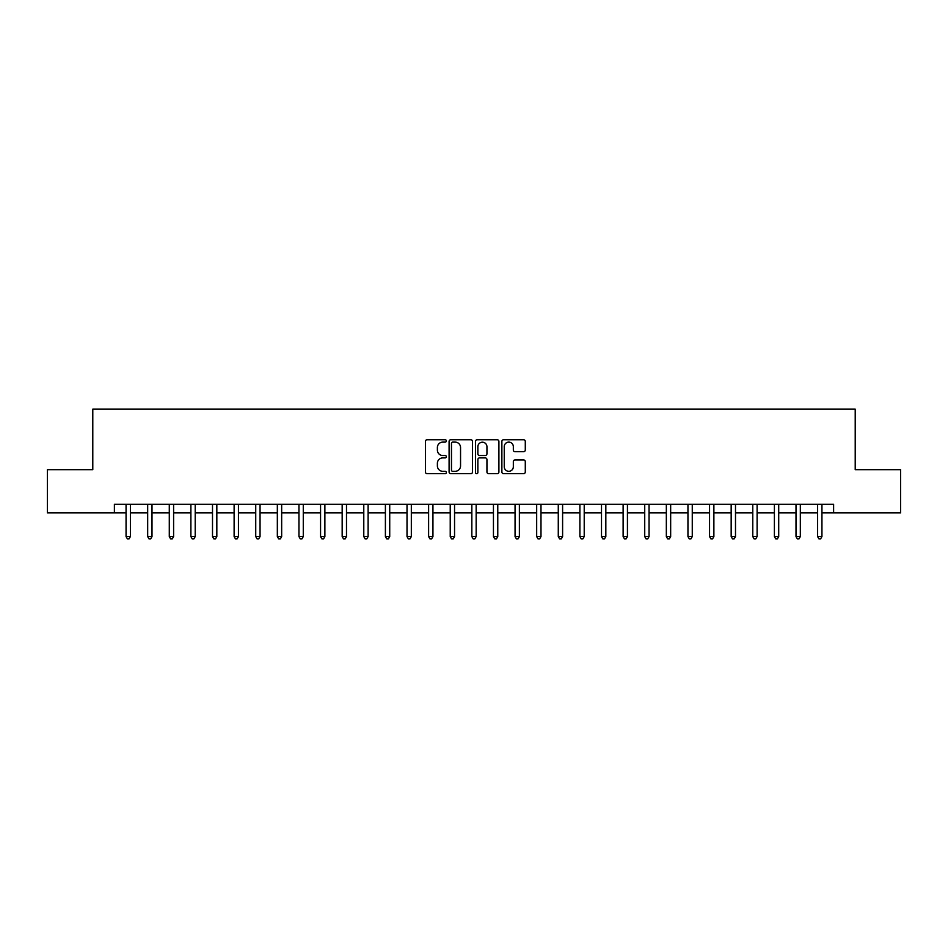 <?xml version="1.0" encoding="UTF-8"?>
<svg xmlns="http://www.w3.org/2000/svg" width="948" height="948" viewBox="0 0 948 948"><rect width="100%" height="100%" fill="white"/><g stroke="black" fill="none" stroke-linecap="round" stroke-linejoin="round"><path stroke-width="1.42" d="M446.342 440.927A1.185 1.185 0 0 0 445.145 439.742L427.121 439.742A1.695 1.695 0 0 0 425.427 441.436L425.427 471.986A1.695 1.695 0 0 0 427.121 473.68L445.145 473.68A1.185 1.185 0 0 0 446.342 472.495A1.185 1.185 0 0 0 445.145 471.31L442.823 471.31A5.427 5.427 0 0 1 437.384 465.871L437.384 463.335A5.427 5.427 0 0 1 442.823 457.896L445.145 457.896A1.185 1.185 0 0 0 446.342 456.711A1.185 1.185 0 0 0 445.145 455.526L442.823 455.526A5.427 5.427 0 0 1 437.384 450.099L437.384 447.551A5.427 5.427 0 0 1 442.823 442.112L445.145 442.112A1.185 1.185 0 0 0 446.342 440.927M523.592 451.71A1.695 1.695 0 0 0 525.287 450.004L525.287 441.436A1.695 1.695 0 0 0 523.592 439.742L503.566 439.742A1.695 1.695 0 0 0 501.871 441.436L501.871 471.986A1.695 1.695 0 0 0 503.566 473.68L523.592 473.68A1.695 1.695 0 0 0 525.287 471.986L525.287 461.629A1.695 1.695 0 0 0 523.592 459.934L515.025 459.934A1.695 1.695 0 0 0 513.33 461.629L513.33 466.772A4.539 4.539 0 0 1 508.792 471.31A4.539 4.539 0 0 1 504.253 466.772L504.253 446.662A4.539 4.539 0 0 1 508.792 442.112A4.539 4.539 0 0 1 513.33 446.662L513.33 450.004A1.695 1.695 0 0 0 515.025 451.71L523.592 451.71M114.388 512.904L47.4 512.904L47.4 469.675L92.785 469.675L92.785 409.169L855.215 409.169L855.215 469.675L900.6 469.675L900.6 512.904L833.612 512.904L833.612 504.253L114.388 504.253L114.388 512.904L126.06 512.904M472.519 441.436A1.695 1.695 0 0 0 470.812 439.742L450.798 439.742A1.695 1.695 0 0 0 449.091 441.436L449.091 471.986A1.695 1.695 0 0 0 450.798 473.68L470.812 473.68A1.695 1.695 0 0 0 472.519 471.986L472.519 441.436M477.188 439.742L497.202 439.742A1.695 1.695 0 0 1 498.909 441.436L498.909 471.986A1.695 1.695 0 0 1 497.202 473.68L488.635 473.68A1.695 1.695 0 0 1 486.94 471.986L486.94 459.59A1.695 1.695 0 0 0 485.246 457.896L479.558 457.896A1.695 1.695 0 0 0 477.863 459.59L477.863 472.495A1.185 1.185 0 0 1 476.678 473.68A1.185 1.185 0 0 1 475.481 472.495L475.481 441.436A1.695 1.695 0 0 1 477.188 439.742M130.386 512.904L147.675 512.904M152 512.904L169.289 512.904M173.603 512.904L190.892 512.904M195.217 512.904L212.506 512.904M216.831 512.904L234.12 512.904M238.446 512.904L255.735 512.904M260.048 512.904L277.337 512.904M281.663 512.904L298.952 512.904M303.277 512.904L320.566 512.904M324.88 512.904L342.169 512.904M346.494 512.904L363.783 512.904M368.108 512.904L385.398 512.904M389.723 512.904L407.012 512.904M411.325 512.904L428.615 512.904M432.94 512.904L450.229 512.904M454.554 512.904L471.843 512.904M476.157 512.904L493.446 512.904M497.771 512.904L515.06 512.904M519.386 512.904L536.675 512.904M540.988 512.904L558.277 512.904M562.602 512.904L579.892 512.904M584.217 512.904L601.506 512.904M605.831 512.904L623.12 512.904M627.434 512.904L644.723 512.904M649.048 512.904L666.337 512.904M670.663 512.904L687.952 512.904M692.265 512.904L709.554 512.904M713.88 512.904L731.169 512.904M735.494 512.904L752.783 512.904M757.108 512.904L774.398 512.904M778.711 512.904L796 512.904M800.325 512.904L817.614 512.904M821.94 512.904L833.612 512.904M452.658 442.112A1.185 1.185 0 0 0 451.473 443.309L451.473 470.113A1.185 1.185 0 0 0 452.658 471.31L455.123 471.31A5.427 5.427 0 0 0 460.55 465.871L460.55 447.551A5.427 5.427 0 0 0 455.123 442.112L452.658 442.112M486.94 446.745A4.539 4.539 0 0 0 482.402 442.206A4.539 4.539 0 0 0 477.863 446.745L477.863 453.831A1.695 1.695 0 0 0 479.558 455.526L485.246 455.526A1.695 1.695 0 0 0 486.94 453.831L486.94 446.745M130.599 504.253L130.516 504.478A1.73 1.73 90 0 0 130.386 505.118L130.386 536.58L126.06 536.58L126.06 505.118A1.73 1.73 90 0 0 125.942 504.478L125.847 504.253M130.386 536.58L129.094 538.831L127.364 538.831L126.06 536.58M152.213 504.253L152.118 504.478A1.73 1.73 0 0 0 152 505.118L152 536.58L147.675 536.58L147.675 505.118A1.73 1.73 0 0 0 147.544 504.478L147.461 504.253M152 536.58L150.696 538.831L148.966 538.831L147.675 536.58M173.816 504.253L173.733 504.478A1.73 1.73 0 0 0 173.603 505.118L173.603 536.58L169.289 536.58L169.289 505.118A1.73 1.73 0 0 0 169.159 504.478L169.076 504.253M173.603 536.58L172.311 538.831L170.581 538.831L169.289 536.58M195.43 504.253L195.347 504.478A1.73 1.73 0 0 0 195.217 505.118L195.217 536.58L190.892 536.58L190.892 505.118A1.73 1.73 0 0 0 190.773 504.478L190.678 504.253M195.217 536.58L193.925 538.831L192.195 538.831L190.892 536.58M217.045 504.253L216.95 504.478A1.73 1.73 0 0 0 216.831 505.118L216.831 536.58L212.506 536.58L212.506 505.118A1.73 1.73 0 0 0 212.388 504.478L212.293 504.253M216.831 536.58L215.528 538.831L213.81 538.831L212.506 536.58M238.659 504.253L238.564 504.478A1.73 1.73 0 0 0 238.446 505.118L238.446 536.58L234.12 536.58L234.12 505.118A1.73 1.73 0 0 0 233.99 504.478L233.907 504.253M238.446 536.58L237.142 538.831L235.412 538.831L234.12 536.58M260.262 504.253L260.179 504.478A1.73 1.73 0 0 0 260.048 505.118L260.048 536.58L255.735 536.58L255.735 505.118A1.73 1.73 0 0 0 255.605 504.478L255.522 504.253M260.048 536.58L258.757 538.831L257.026 538.831L255.735 536.58M281.876 504.253L281.793 504.478A1.73 1.73 0 0 0 281.663 505.118L281.663 536.58L277.337 536.58L277.337 505.118A1.73 1.73 0 0 0 277.219 504.478L277.124 504.253M281.663 536.58L280.371 538.831L278.641 538.831L277.337 536.58M303.49 504.253L303.396 504.478A1.73 1.73 0 0 0 303.277 505.118L303.277 536.58L298.952 536.58L298.952 505.118A1.73 1.73 0 0 0 298.821 504.478L298.738 504.253M303.277 536.58L301.974 538.831L300.243 538.831L298.952 536.58M325.093 504.253L325.01 504.478A1.73 1.73 0 0 0 324.88 505.118L324.88 536.58L320.566 536.58L320.566 505.118A1.73 1.73 0 0 0 320.436 504.478L320.353 504.253M324.88 536.58L323.588 538.831L321.858 538.831L320.566 536.58M346.707 504.253L346.624 504.478A1.73 1.73 0 0 0 346.494 505.118L346.494 536.58L342.169 536.58L342.169 505.118A1.73 1.73 0 0 0 342.05 504.478L341.955 504.253M346.494 536.58L345.202 538.831L343.472 538.831L342.169 536.58M368.322 504.253L368.227 504.478A1.73 1.73 0 0 0 368.108 505.118L368.108 536.58L363.783 536.58L363.783 505.118A1.73 1.73 0 0 0 363.665 504.478L363.57 504.253M368.108 536.58L366.805 538.831L365.087 538.831L363.783 536.58M389.936 504.253L389.841 504.478A1.73 1.73 0 0 0 389.723 505.118L389.723 536.58L385.398 536.58L385.398 505.118A1.73 1.73 0 0 0 385.267 504.478L385.184 504.253M389.723 536.58L388.419 538.831L386.689 538.831L385.398 536.58M411.539 504.253L411.456 504.478A1.73 1.73 0 0 0 411.325 505.118L411.325 536.58L407.012 536.58L407.012 505.118A1.73 1.73 0 0 0 406.882 504.478L406.799 504.253M411.325 536.58L410.034 538.831L408.304 538.831L407.012 536.58M433.153 504.253L433.07 504.478A1.73 1.73 0 0 0 432.94 505.118L432.94 536.58L428.615 536.58L428.615 505.118A1.73 1.73 0 0 0 428.496 504.478L428.401 504.253M432.94 536.58L431.648 538.831L429.918 538.831L428.615 536.58M454.767 504.253L454.673 504.478A1.73 1.73 0 0 0 454.554 505.118L454.554 536.58L450.229 536.58L450.229 505.118A1.73 1.73 0 0 0 450.099 504.478L450.016 504.253M454.554 536.58L453.251 538.831L451.521 538.831L450.229 536.58M476.37 504.253L476.287 504.478A1.73 1.73 0 0 0 476.157 505.118L476.157 536.58L471.843 536.58L471.843 505.118A1.73 1.73 0 0 0 471.713 504.478L471.63 504.253M476.157 536.58L474.865 538.831L473.135 538.831L471.843 536.58M497.984 504.253L497.901 504.478A1.73 1.73 0 0 0 497.771 505.118L497.771 536.58L493.446 536.58L493.446 505.118A1.73 1.73 0 0 0 493.327 504.478L493.233 504.253M497.771 536.58L496.479 538.831L494.749 538.831L493.446 536.58M519.599 504.253L519.504 504.478A1.73 1.73 0 0 0 519.386 505.118L519.386 536.58L515.06 536.58L515.06 505.118A1.73 1.73 0 0 0 514.93 504.478L514.847 504.253M519.386 536.58L518.082 538.831L516.352 538.831L515.06 536.58M541.201 504.253L541.118 504.478A1.73 1.73 0 0 0 540.988 505.118L540.988 536.58L536.675 536.58L536.675 505.118A1.73 1.73 0 0 0 536.544 504.478L536.461 504.253M540.988 536.58L539.696 538.831L537.966 538.831L536.675 536.58M562.816 504.253L562.733 504.478A1.73 1.73 0 0 0 562.602 505.118L562.602 536.58L558.277 536.58L558.277 505.118A1.73 1.73 0 0 0 558.159 504.478L558.064 504.253M562.602 536.58L561.311 538.831L559.581 538.831L558.277 536.58M584.43 504.253L584.335 504.478A1.73 1.73 0 0 0 584.217 505.118L584.217 536.58L579.892 536.58L579.892 505.118A1.73 1.73 0 0 0 579.773 504.478L579.678 504.253M584.217 536.58L582.913 538.831L581.195 538.831L579.892 536.58M606.045 504.253L605.95 504.478A1.73 1.73 0 0 0 605.831 505.118L605.831 536.58L601.506 536.58L601.506 505.118A1.73 1.73 0 0 0 601.376 504.478L601.293 504.253M605.831 536.58L604.528 538.831L602.798 538.831L601.506 536.58M627.647 504.253L627.564 504.478A1.73 1.73 0 0 0 627.434 505.118L627.434 536.58L623.12 536.58L623.12 505.118A1.73 1.73 0 0 0 622.99 504.478L622.907 504.253M627.434 536.58L626.142 538.831L624.412 538.831L623.12 536.58M649.261 504.253L649.179 504.478A1.73 1.73 0 0 0 649.048 505.118L649.048 536.58L644.723 536.58L644.723 505.118A1.73 1.73 0 0 0 644.604 504.478L644.51 504.253M649.048 536.58L647.757 538.831L646.026 538.831L644.723 536.58M670.876 504.253L670.781 504.478A1.73 1.73 0 0 0 670.663 505.118L670.663 536.58L666.337 536.58L666.337 505.118A1.73 1.73 0 0 0 666.207 504.478L666.124 504.253M670.663 536.58L669.359 538.831L667.629 538.831L666.337 536.58M692.478 504.253L692.395 504.478A1.73 1.73 0 0 0 692.265 505.118L692.265 536.58L687.952 536.58L687.952 505.118A1.73 1.73 0 0 0 687.821 504.478L687.738 504.253M692.265 536.58L690.974 538.831L689.243 538.831L687.952 536.58M714.093 504.253L714.01 504.478A1.73 1.73 0 0 0 713.88 505.118L713.88 536.58L709.554 536.58L709.554 505.118A1.73 1.73 0 0 0 709.436 504.478L709.341 504.253M713.88 536.58L712.588 538.831L710.858 538.831L709.554 536.58M735.707 504.253L735.612 504.478A1.73 1.73 0 0 0 735.494 505.118L735.494 536.58L731.169 536.58L731.169 505.118A1.73 1.73 0 0 0 731.05 504.478L730.955 504.253M735.494 536.58L734.19 538.831L732.472 538.831L731.169 536.58M757.322 504.253L757.227 504.478A1.73 1.73 0 0 0 757.108 505.118L757.108 536.58L752.783 536.58L752.783 505.118A1.73 1.73 0 0 0 752.653 504.478L752.57 504.253M757.108 536.58L755.805 538.831L754.075 538.831L752.783 536.58M778.924 504.253L778.841 504.478A1.73 1.73 0 0 0 778.711 505.118L778.711 536.58L774.398 536.58L774.398 505.118A1.73 1.73 0 0 0 774.267 504.478L774.184 504.253M778.711 536.58L777.419 538.831L775.689 538.831L774.398 536.58M800.539 504.253L800.456 504.478A1.73 1.73 0 0 0 800.325 505.118L800.325 536.58L796 536.58L796 505.118A1.73 1.73 0 0 0 795.882 504.478L795.787 504.253M800.325 536.58L799.034 538.831L797.304 538.831L796 536.58M822.153 504.253L822.058 504.478A1.73 1.73 0 0 0 821.94 505.118L821.94 536.58L817.614 536.58L817.614 505.118A1.73 1.73 0 0 0 817.484 504.478L817.401 504.253M821.94 536.58L820.636 538.831L818.906 538.831L817.614 536.58"/></g></svg>
